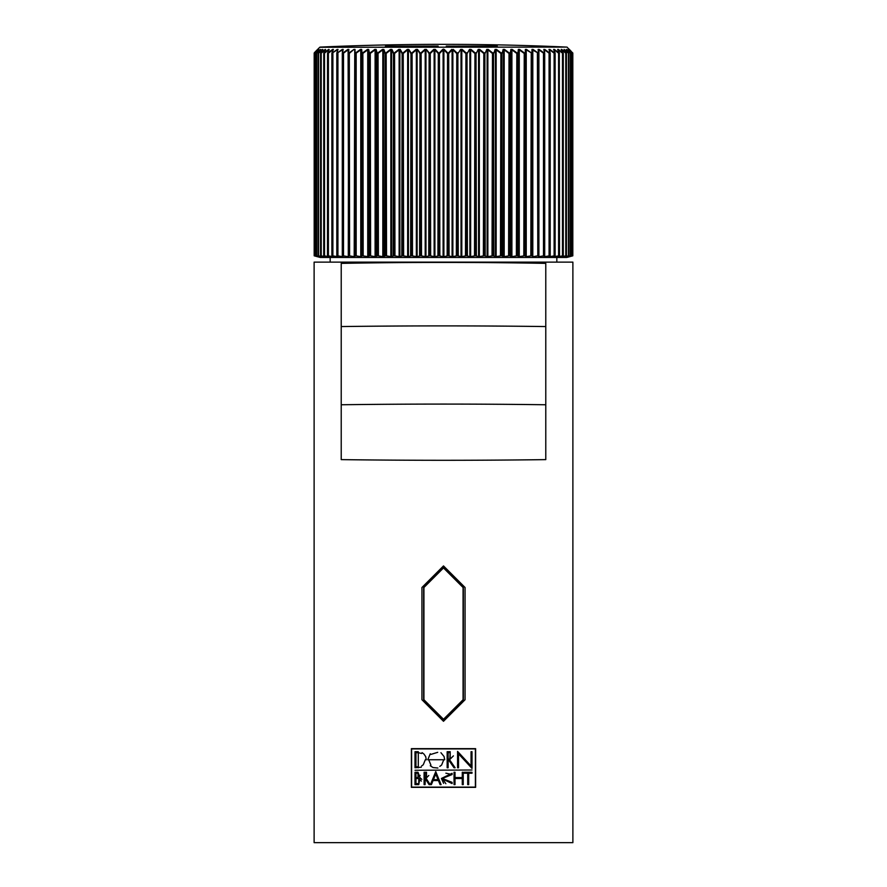 <?xml version="1.0" encoding="UTF-8"?>
<svg xmlns="http://www.w3.org/2000/svg" width="887" height="887" viewBox="0 0 887 887"><rect width="100%" height="100%" fill="white"/><g stroke="black" fill="none" stroke-linecap="round" stroke-linejoin="round"><path stroke-width="1.33" d="M445.862 783.698L442.314 778.453L452.082 782.345L452.082 783.576L441.416 778.453L452.082 773.331L452.082 774.551L445.884 773.187M430.273 765.725L433 767.543L437.89 768.031M444.697 759.738L427.789 759.738L444.697 759.738L444.054 756.522L440.928 752.708M428.698 759.738L443.788 759.738L428.698 759.738L430.905 765.082M437.701 752.331L430.905 754.405M572.88 262.12L314.12 262.12L314.12 842.65L572.88 842.65L572.88 262.12M443.5 565.928L465.065 587.493L465.065 699.732L443.5 721.286L421.935 699.732L421.935 587.493L443.5 565.928M475.62 748.661L411.38 748.661L411.38 787.357L475.62 787.357L475.62 748.661M475.377 748.905L411.623 748.905L411.623 787.124L475.377 787.124L475.377 748.905M450.197 752.675L448.112 752.675L448.112 759.095L450.197 759.095L450.197 752.675M418.287 766.811L418.287 752.675L415.959 752.675L415.959 766.811L418.287 766.811M418.021 777.566L418.021 773.231L415.959 773.231L415.959 777.566L418.021 777.566L420.183 775.382M415.959 783.664L415.959 778.531L418.764 778.531L418.764 783.664L415.959 783.664M426.536 773.231L425.061 773.231L425.061 777.755L426.536 777.755L426.536 773.231M438.067 779.64L435.75 773.996L433.444 779.64L438.067 779.64M439.797 766.401L441.571 765.093M441.593 765.071L443.788 759.738M453.412 755.868L450.197 759.095M418.287 752.675L421.58 753.484M425.35 759.682L423.265 764.76L421.58 765.991M421.336 781.125L418.764 778.531M428.798 775.482L426.536 777.755M430.273 753.762L427.789 759.738M422.046 752.642L423.931 754.028M423.953 754.05L425.671 756.578M425.693 756.655L426.314 759.826M421.292 767.188L414.994 767.765L414.994 751.71L418.287 751.71L418.287 767.765M441.416 778.453L443.6 783.343M421.846 779.363L420.028 777.799L418.764 784.629L414.994 784.629L414.994 772.267L418.021 772.267L420.028 777.799M472.006 770.016L414.994 770.26L472.006 770.016M472.006 768.408L458.535 753.85L458.535 767.765L457.57 767.765L457.57 751.389L471.052 765.958L471.052 751.71L472.006 751.71L472.006 768.408M448.689 760.059L448.112 760.059L448.112 767.765L447.159 767.765L447.159 751.71L450.197 751.71L449.776 760.059L455.109 767.765L454.022 767.765L448.689 760.059M442.314 778.453L452.082 774.551M424.097 784.629L424.097 772.267L426.536 772.267L426.37 778.719L430.173 784.629L429.108 784.629L425.294 778.719L425.061 784.629L424.097 784.629M438.433 780.538L433.067 780.538L431.392 784.629L430.417 784.629L435.75 771.623L441.083 784.629L440.107 784.629L438.433 780.538M455.009 778.531L455.009 784.629L454.044 784.629L454.044 772.267L455.009 772.267L455.009 777.566L462.271 777.566L462.271 772.267L463.236 772.267L463.236 784.629L462.271 784.629L462.271 778.531L455.009 778.531M467.715 773.231L467.715 784.629L468.68 784.629L468.68 773.231L472.006 773.231L472.006 772.267L464.378 772.267L464.378 773.231L467.715 773.231M341.218 459.621A5528.859 3909.497 180 0 0 545.782 459.621L545.782 404.76A5528.859 3909.497 180 0 0 443.5 404.084A5528.859 3909.497 180 0 0 341.218 404.76L341.218 459.621M545.782 340.963L545.782 381.432M545.782 326.56A5528.859 3909.497 180 0 0 443.5 325.895A5528.859 3909.497 180 0 0 341.218 326.56L341.218 263.372A5528.859 5528.859 0 0 1 545.782 263.372L545.782 404.76M341.218 326.56L341.218 404.76M438.123 46.046L385.446 46.202L438.123 46.246M497.252 46.046L446.261 46.135L497.252 46.246M447.558 255.822L448.678 255.822L448.678 53.142L447.558 53.142L447.558 255.822L443.5 256.798L439.442 255.822L439.442 53.142L439.852 255.866M456.35 255.866L456.772 53.142L456.772 255.822L452.093 256.753L452.093 49.827L449.077 53.142L448.678 52.743L451.694 49.428L448.678 52.743L447.148 53.142L443.888 49.827L444.287 49.428L447.547 52.743L443.5 49.107L439.453 52.743L442.713 49.428L443.888 49.827L443.888 256.753M452.093 49.827L453.268 49.428L456.75 52.743L453.268 49.428L452.093 49.827M443.112 256.753L443.112 49.827L439.852 53.142L437.923 53.142L434.907 49.827L435.306 49.428L438.322 52.743L435.306 49.428L433.732 49.428L430.25 52.743L433.732 49.428L434.907 49.827L434.907 256.753L430.228 255.822L430.228 53.142L429.108 53.142L429.108 255.822L430.228 255.822M465.487 255.866L465.919 53.142L465.919 255.822L461.029 256.753L461.029 49.827L462.194 49.428L465.886 52.743L462.194 49.428L460.641 49.428L458.269 53.142L456.35 53.142L452.869 49.827L452.869 256.753M434.131 256.753L434.131 49.827L430.65 53.142L428.731 53.142L426.359 49.428L429.131 52.743L426.359 49.428L424.806 49.428L421.114 52.743L424.806 49.428L425.971 49.827L425.971 256.753L421.081 255.822L421.081 53.142L419.972 53.142L419.972 255.822L421.081 255.822M474.512 255.866L474.944 53.142L474.944 255.822L469.877 256.753L469.877 49.827L471.03 49.428L474.911 52.743L471.03 49.428L469.5 49.428L467.394 53.142L465.487 53.142L461.805 49.827L461.805 256.753M425.195 256.753L425.195 49.827L421.513 53.142L419.606 53.142L417.5 49.428L420.006 52.743L417.5 49.428L415.97 49.428L412.089 52.743L415.97 49.428L417.123 49.827L417.123 256.753L412.056 255.822L412.056 53.142L410.958 53.142L410.958 255.822L412.056 255.822M483.382 255.866L483.825 53.142L483.825 255.822L478.592 256.753L478.592 49.827L479.723 49.428L483.77 52.743L479.723 49.428L478.215 49.428L476.386 53.142L474.512 53.142L470.642 49.827L470.642 256.753M416.358 256.753L416.358 49.827L412.488 53.142L410.614 53.142L408.785 49.428L411.003 52.743L408.785 49.428L407.277 49.428L403.23 52.743L407.277 49.428L408.408 49.827L408.408 256.753L403.175 255.822L403.175 53.142L402.11 53.142L402.11 255.822L403.175 255.822M492.052 255.866L492.485 53.142L492.485 255.822L487.129 256.753L487.129 49.827L488.227 49.428L492.429 52.743L488.227 49.428L486.763 49.428L485.222 53.142L483.382 53.142L479.346 49.827L479.346 256.753M407.654 256.753L407.654 49.827L403.618 53.142L401.778 53.142L400.237 49.428L402.155 52.743L400.237 49.428L398.773 49.428L394.571 52.743L398.773 49.428L399.871 49.827L399.871 256.753L394.515 255.822L394.515 53.142L393.473 53.142L393.473 255.822L394.515 255.822M500.468 255.866L500.9 53.142L500.9 255.822L495.445 256.753L495.445 49.827L496.509 49.428L500.833 52.743L496.509 49.428L495.09 49.428L493.837 53.142L492.052 53.142L487.861 49.827L487.861 256.753M399.139 256.753L399.139 49.827L394.948 53.142L393.163 53.142L391.91 49.428L393.529 52.743L391.91 49.428L390.491 49.428L386.167 52.743L390.491 49.428L391.555 49.827L391.555 256.753L386.1 255.822L386.1 53.142L385.08 53.142L385.08 255.822L386.1 255.822M508.595 255.866L509.027 53.142L509.027 255.822L503.494 256.753L503.494 49.827L504.526 49.428L508.95 52.743L504.526 49.428L503.151 49.428L502.197 53.142L500.468 53.142L496.155 49.827L496.155 256.753M390.845 256.753L390.845 49.827L386.532 53.142L384.803 53.142L383.849 49.428L385.158 52.743L383.849 49.428L382.474 49.428L378.05 52.743L382.474 49.428L383.506 49.827L383.506 256.753L377.973 255.822L377.973 53.142L376.997 53.142L376.997 255.822L377.973 255.822M516.389 255.866L516.822 53.142L516.822 255.822L511.234 256.753L511.234 49.827L512.22 49.428L516.733 52.743L512.22 49.428L510.901 49.428L510.258 53.142L508.595 53.142L504.182 49.827L504.182 256.753M382.818 256.753L382.818 49.827L378.405 53.142L376.742 53.142L376.099 49.428L377.086 52.743L376.099 49.428L374.78 49.428L370.267 52.743L374.78 49.428L375.766 49.827L375.766 256.753L370.178 255.822L370.178 53.142L369.247 53.142L369.247 255.822L370.178 255.822M523.818 255.866L524.239 53.142L524.239 255.822L518.629 256.753L518.629 49.827L519.571 49.428L524.139 52.743L519.571 49.428L518.318 49.428L517.975 53.142L516.389 53.142L511.899 49.827L511.899 256.753M375.101 256.753L375.101 49.827L370.611 53.142L369.025 53.142L368.682 49.428L369.347 52.743L368.682 49.428L367.429 49.428L362.861 52.743L367.429 49.428L368.371 49.827L368.371 256.753L362.761 255.822L362.761 53.142L361.885 53.142L361.885 255.822L362.761 255.822M530.825 255.866L531.246 53.142L531.246 255.822L525.647 256.753L525.647 49.827L526.534 49.428L531.136 52.743L526.534 49.428L525.348 49.428L525.326 53.142L523.818 53.142L519.261 49.827L519.261 256.753M367.739 256.753L367.739 49.827L363.182 53.142L361.674 53.142L361.652 49.428L361.985 52.743L361.652 49.428L360.466 49.428L355.864 52.743L360.466 49.428L361.353 49.827L361.353 256.753L355.754 255.822L355.754 53.142L354.933 53.142L354.933 255.822L355.754 255.822M569.232 256.798L566.682 257.474L320.318 257.474L317.768 256.798M439.453 52.743L438.322 53.142L438.322 255.822L439.442 255.822M438.322 255.822L434.907 256.753M429.108 255.822L425.971 256.753M419.972 255.822L417.123 256.753M410.958 255.822L408.408 256.753M402.11 255.822L399.871 256.753M393.473 255.822L391.555 256.753M385.08 255.822L383.506 256.753M376.997 255.822L375.766 256.753M369.247 255.822L368.371 256.753M361.885 255.822L361.353 256.753M354.933 255.822L354.756 256.753L349.201 255.822L349.201 53.142L348.425 53.142L348.425 255.822L349.201 255.822M354.756 255.866L355.033 49.428L355.044 52.743L355.033 49.428L353.924 49.428L349.6 53.142L353.924 49.428L349.312 52.743L348.547 52.743L348.868 49.428L348.281 53.087L348.613 256.753L343.114 255.822L343.114 53.142L342.404 53.142L342.404 255.822L343.114 255.822M348.613 256.753L348.103 49.827L343.513 53.142L343.513 255.866M342.959 50.592L342.293 53.142L342.293 255.866L342.947 256.753L337.548 255.822L337.548 53.142L336.905 53.142L336.905 255.822L337.548 255.822M342.947 256.753L342.482 256.121M337.814 50.104L336.827 52.987L336.827 255.866L337.803 256.753L332.525 255.822L332.525 53.142L331.949 53.142L331.949 255.822L332.525 255.822M333.213 49.849L331.893 53.142L331.893 255.866L333.19 256.753L328.068 255.822L327.558 53.142L328.068 255.822M329.177 49.694L327.536 53.142L327.503 255.833L329.144 256.753L324.187 255.822L323.755 53.142L324.187 255.822M323.755 255.822L325.673 256.753L320.928 255.822L320.928 53.142L320.928 255.822M320.573 255.822L322.813 256.753L318.289 255.822L318.289 53.142L318.289 255.822M319.763 47.266L320.129 47.1A2764.424 2764.424 0 0 1 566.871 47.1L319.763 47.266L314.342 52.754L317.601 49.428L314.353 52.743L317.868 49.428L314.963 52.743L318.777 49.428L316.238 52.743L320.65 49.428L317.989 53.142L317.989 255.822L320.562 256.753L316.282 255.822L316.082 53.142L316.282 255.822M316.182 255.866L318.943 256.753L314.231 255.822L314.231 53.142L314.231 255.822M314.807 255.822L314.807 53.142M314.186 255.822L317.601 256.753L314.186 255.822L314.186 53.142L314.186 255.822M348.103 49.827L343.247 52.743L347.837 49.428L348.868 49.428L348.547 52.743M342.482 52.1L342.249 49.428L337.681 52.743L342.249 49.428L343.18 49.428L342.293 53.142L343.247 52.743M337.382 51.124L337.171 49.428L332.658 52.743L338.014 49.428L336.805 53.142L337.925 53.142L337.925 255.866M327.536 255.822L327.536 53.142L332.625 49.428L329.177 52.011M320.65 49.428L318.1 52.81L322.48 49.428L320.717 52.743L325.263 49.428L323.91 52.743L328.656 49.428L325.729 51.668M325.407 50.06L325.263 49.428L322.879 51.313M322.591 49.883L320.65 50.925M320.373 49.772L319.054 50.504M318.766 49.694L318.089 50.038M328.822 50.282L328.656 49.428L329.132 49.783M332.813 50.614L332.625 49.428L333.379 49.428L331.871 53.142L332.88 53.142L332.88 255.866M456.772 255.822L457.892 255.822L457.892 53.142L456.75 52.743M531.956 52.743L531.967 49.428L533.076 49.428L537.688 52.743L532.799 49.827L532.799 256.753L532.067 255.822L532.067 53.142L531.136 52.743L531.956 52.743L532.244 49.827L532.244 255.866M537.799 255.822L537.4 53.142L538.453 52.743L538.132 49.428L539.163 49.428L543.753 52.743L538.897 49.827L538.897 256.753L538.575 53.142L537.799 53.142L537.799 255.822L538.719 255.866L538.719 53.087L538.132 49.428L538.719 53.087L538.719 255.855M544.041 50.592L544.707 53.142L543.82 49.428L549.319 52.743L544.751 49.428L544.518 52.1M549.186 50.104L550.173 53.142L548.986 49.428L554.342 52.743L549.829 49.428L549.618 51.124M553.787 49.849L555.107 53.142L553.621 49.428L558.788 52.743L557.69 49.428L562.657 52.743L561.183 49.428L565.917 52.743L564.077 49.428L568.556 52.743L566.349 49.428L570.563 52.743L568.002 49.428L571.915 52.743L569.022 49.428L570.784 50.836M567.236 47.266L569.177 49.594M568.911 50.038L568.234 49.694M567.946 50.504L566.627 49.772M566.349 50.925L564.409 49.883M564.121 51.313L561.737 49.428L561.593 50.06M561.271 51.668L558.344 49.428L558.178 50.282M557.823 52.011L554.375 49.428L554.187 50.614M566.438 256.753L568.999 255.822L568.711 53.142L568.922 255.866M572.647 255.866L569.399 256.753L572.814 255.822L572.814 53.142L572.769 255.822L568.057 256.753L570.918 255.822L570.718 53.142L570.818 255.866M572.769 255.822L572.814 53.142L569.077 49.107M572.06 255.866L572.071 53.142L572.071 255.822M570.718 255.822L566.605 256.687M568.711 255.822L564.187 256.753L566.427 255.822L566.427 53.142L566.427 255.822M566.072 255.822L561.327 256.753L563.245 255.822L563.245 53.142L563.245 255.822M562.813 255.822L557.856 256.753L559.464 255.866L559.298 52.743L559.497 255.833M558.932 255.822L553.81 256.753L555.107 255.866L555.051 53.142L554.475 53.142L554.475 255.822L555.107 255.866L555.129 53.142L555.129 255.833M554.475 255.822L549.197 256.753L550.173 255.866L550.095 53.142L549.452 53.142L549.452 255.822L550.173 255.866L550.195 53.142L550.195 255.844M549.452 255.822L544.053 256.753L544.707 255.866L544.596 53.142L543.886 53.142L543.886 255.822L544.707 255.866L544.707 53.142L544.707 255.844M544.518 256.121L544.053 256.753M543.886 255.822L538.387 256.753M537.4 255.866L532.799 256.753M531.246 255.822L532.067 255.822M526.235 256.753L526.235 49.827L531.136 52.743M525.647 256.753L525.115 53.142L524.139 52.743M524.239 255.822L525.115 255.822M518.629 256.753L517.753 255.822L517.753 53.142L516.733 52.743M516.822 255.822L517.753 255.822M511.234 256.753L510.003 255.822L510.003 53.142L508.95 52.743M509.027 255.822L510.003 255.822M503.494 256.753L501.92 255.822L501.92 53.142L500.833 52.743M500.9 255.822L501.92 255.822M495.445 256.753L493.527 255.822L493.527 53.142L492.429 52.743M492.485 255.822L493.527 255.822M487.129 256.753L484.89 255.822L484.89 53.142L483.77 52.743M483.825 255.822L484.89 255.822M478.592 256.753L476.042 255.822L476.042 53.142L474.911 52.743M474.944 255.822L476.042 255.822M469.877 256.753L467.028 255.822L467.028 53.142L465.886 52.743M465.919 255.822L467.028 255.822M461.029 256.753L457.892 255.822M452.093 256.753L448.678 255.822M360.765 256.753L360.765 49.827L356.175 53.142L356.175 255.866M354.756 49.827L354.201 256.753M342.482 49.827L337.681 52.743M337.382 49.827L332.658 52.743M332.813 49.827L328.401 53.142L328.401 255.866M328.822 49.827L324.509 53.142L324.509 255.866M325.407 49.827L321.216 53.142L321.216 255.866M322.591 49.827L318.555 53.142L318.555 255.866M320.395 49.827L316.526 53.142L316.526 255.866M318.832 49.827L315.151 53.142L315.151 255.866M315.861 51.756L314.419 53.142L314.419 255.866M572.581 255.866L572.581 53.142L571.139 51.756M571.849 255.866L571.849 53.142L568.168 49.827M570.474 255.866L570.474 53.142L566.605 49.827M568.445 255.866L568.445 53.142L564.409 49.827M565.784 255.866L565.784 53.142L561.593 49.827M562.491 255.866L562.491 53.142L558.178 49.827M558.599 255.866L558.599 53.142L554.187 49.827M554.12 255.866L554.12 53.142L549.618 49.827M549.075 255.866L549.075 53.142L544.518 49.827M543.487 255.866L543.487 53.142L538.897 49.827M538.387 49.772L538.453 52.743M537.688 52.743L532.244 49.827M314.94 52.765L317.945 49.461M316.082 53.142L318.932 49.506M569.033 49.45L572.193 53.142L572.193 255.822M316.071 255.822L316.16 52.843M568.955 52.91L569.01 255.822M323.755 53.142L325.662 49.694M323.722 255.833L323.755 53.109M554.342 52.743L555.096 52.943L553.787 49.617M549.319 52.743L550.195 53.142L549.186 49.661M543.753 52.743L544.707 53.142L544.041 49.716M355.044 52.743L355.864 52.743M443.5 567.658L463.358 587.493L463.358 699.732L443.5 719.557L423.642 699.732L423.642 587.493L443.5 567.658M443.5 567.946L463.069 587.493L463.069 699.732L443.5 719.268L423.931 699.732L423.931 587.493L443.5 567.946M430.25 52.743L430.65 255.866M421.114 52.743L421.513 255.866M412.089 52.743L412.488 255.866M403.23 52.743L403.618 255.866M394.571 52.743L394.948 255.866M386.167 52.743L386.532 255.866M378.05 52.743L378.405 255.866M370.267 52.743L370.611 255.866M362.861 52.743L363.182 255.866M447.148 255.866L447.547 52.743M437.923 255.866L438.322 52.743M428.731 255.866L429.131 52.743M419.606 255.866L420.006 52.743M410.614 255.866L411.003 52.743M401.778 255.866L402.155 52.743M393.163 255.866L393.529 52.743M384.803 255.866L385.158 52.743M376.742 255.866L377.086 52.743M369.025 255.866L369.347 52.743M361.674 255.866L361.985 52.743M349.312 52.743L349.6 255.866M348.281 255.844L348.613 49.772M342.293 255.833L342.293 53.142L342.959 49.716M525.015 52.743L525.326 255.866M517.653 52.743L517.975 255.866M509.914 52.743L510.258 255.866M501.842 52.743L502.197 255.866M493.471 52.743L493.837 255.866M484.845 52.743L485.222 255.866M475.997 52.743L476.386 255.866M466.994 52.743L467.394 255.866M457.869 52.743L458.269 255.866M448.678 52.743L449.077 255.866M327.536 53.142L329.177 49.594M556.836 257.474L556.836 262.12M330.164 257.474L330.164 262.12M572.658 52.754L572.814 255.822M568.035 49.461L570.929 53.142L570.929 255.822M569.01 53.142L566.349 49.517M322.846 49.517L320.54 53.142L320.54 255.822M566.46 255.822L566.46 53.142L564.121 49.539M563.278 255.833L563.278 53.142L561.271 49.561M559.497 53.142L557.823 49.594M333.213 49.628L331.871 53.142L331.871 255.833M337.814 49.672L336.805 53.142L336.805 255.844"/></g></svg>

